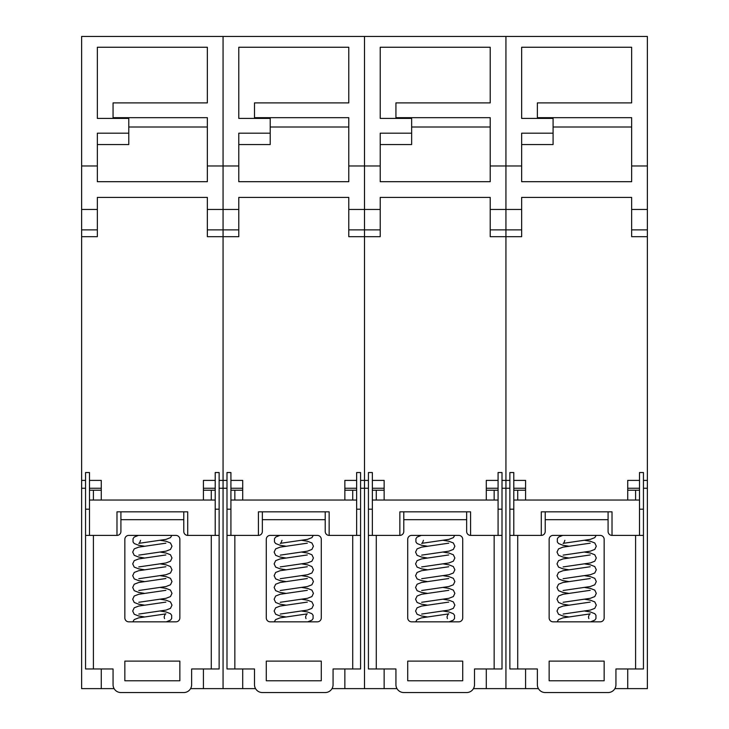 <?xml version="1.0" encoding="UTF-8"?>
<svg xmlns="http://www.w3.org/2000/svg" width="729" height="729" viewBox="0 0 729 729"><rect width="100%" height="100%" fill="white"/><g stroke="black" fill="none" stroke-linecap="round" stroke-linejoin="round"><path stroke-width="1.09" d="M85.557 488.257L81.63 488.257L81.63 36.45L647.37 36.45L647.37 229.872L631.651 229.872L631.651 236.679L647.37 236.679L647.37 229.872M81.63 488.257L81.63 688.623L101.276 688.623L101.276 668.976M203.418 668.976L203.418 688.623L242.711 688.623L242.711 668.976M215.21 480.402L203.418 480.402L203.418 500.039M89.485 480.402L101.276 480.402L101.276 500.039M187.708 511.831L187.708 535.396L187.708 511.831L116.986 511.831L116.986 535.396L85.557 535.396L85.557 668.976L85.557 509.188L89.485 509.188M116.986 511.831L116.986 535.396A3.927 3.927 0 0 0 120.914 531.468L120.914 511.831M219.137 480.402L223.065 480.402L223.065 36.45L223.065 165.975L238.784 165.975L238.784 181.694L348.781 181.694L348.781 165.975L364.5 165.975L364.5 36.45L364.5 165.975L380.219 165.975L380.219 181.694L490.216 181.694L490.216 165.975L505.935 165.975L505.935 36.45L505.935 165.975L521.654 165.975L521.654 181.694L631.651 181.694L631.651 165.975L647.37 165.975M81.63 480.402L85.557 480.402M101.276 688.623L114.116 688.623M190.579 688.623L203.418 688.623M226.992 480.402L223.065 480.402L223.065 688.623L223.065 229.872L207.346 229.872L207.346 236.679L238.784 236.679L238.784 229.872L223.065 229.872L223.065 165.975L207.346 165.975L207.346 117.67L113.059 117.67L113.059 102.898L207.346 102.898L207.346 47.248L97.349 47.248L97.349 118.408L128.778 118.408L128.778 133.179L97.349 133.179L97.349 181.694L207.346 181.694L207.346 165.975M89.485 535.396L89.485 500.039L215.21 500.039L215.21 535.396M207.346 229.872L207.346 197.413L97.349 197.413L97.349 229.872L81.63 229.872M81.63 236.679L97.349 236.679L97.349 229.872M81.63 165.975L97.349 165.975M207.346 127.001L128.778 127.001M207.346 102.898L207.346 47.248M97.349 47.248L97.349 118.408M128.778 133.179L128.778 144.561L97.349 144.561M113.059 118.408L113.059 117.67M101.276 488.257L89.485 488.257M203.418 488.257L215.21 488.257M219.137 488.257L226.992 488.257M215.21 500.039L215.21 472.538L219.137 472.538L219.137 668.976L211.282 668.976L211.282 535.396L219.137 535.396M219.137 509.188L215.21 509.188M89.485 500.039L89.485 472.538L85.557 472.538L85.557 509.188M124.85 539.332L124.85 617.9A3.927 3.927 0 0 0 128.778 621.837L175.917 621.837A3.927 3.927 0 0 0 179.853 617.9L179.853 539.332A3.927 3.927 0 0 0 175.917 535.396L128.778 535.396A3.927 3.927 0 0 0 124.85 539.332M124.85 661.121L179.853 661.121L179.853 680.768L124.85 680.768L124.85 661.121M183.781 511.831L183.781 531.468A3.927 3.927 0 0 0 187.708 535.396L211.282 535.396M93.412 535.396L93.412 668.976L113.059 668.976L113.059 684.695A7.855 7.855 0 0 0 120.914 692.55L183.781 692.55A7.855 7.855 0 0 0 191.636 684.695L191.636 668.976L211.282 668.976M93.412 668.976L85.557 668.976M215.21 490.216L203.418 490.216M101.276 490.216L89.485 490.216M344.853 668.976L344.853 688.623L384.147 688.623L384.147 668.976M356.645 480.402L344.853 480.402L344.853 500.039M230.92 480.402L242.711 480.402L242.711 500.039M329.144 511.831L329.144 535.396L329.144 511.831L258.421 511.831L258.421 535.396L226.992 535.396L226.992 668.976L226.992 509.188L230.92 509.188M258.421 511.831L258.421 535.396A3.927 3.927 0 0 0 262.349 531.468L262.349 511.831M360.573 480.402L364.5 480.402L364.5 165.975L364.5 229.872L348.781 229.872L348.781 236.679L364.5 236.679L364.5 229.872L380.219 229.872L380.219 236.679L364.5 236.679L364.5 688.623L364.5 480.402L368.427 480.402M242.711 688.623L255.551 688.623M332.014 688.623L344.853 688.623M230.92 535.396L230.92 500.039L356.645 500.039L356.645 535.396M348.781 229.872L348.781 197.413L238.784 197.413L238.784 229.872M348.781 165.975L348.781 117.67L254.494 117.67L254.494 102.898L348.781 102.898L348.781 47.248L238.784 47.248L238.784 118.408L270.213 118.408L270.213 133.179L238.784 133.179L238.784 165.975M348.781 127.001L270.213 127.001M348.781 102.898L348.781 47.248M238.784 47.248L238.784 118.408M270.213 133.179L270.213 144.561L238.784 144.561M254.494 118.408L254.494 117.67M242.711 488.257L230.92 488.257M344.853 488.257L356.645 488.257M360.573 488.257L368.427 488.257M356.645 500.039L356.645 472.538L360.573 472.538L360.573 668.976L352.718 668.976L352.718 535.396L360.573 535.396M360.573 509.188L356.645 509.188M230.92 500.039L230.92 472.538L226.992 472.538L226.992 509.188M266.285 539.332L266.285 617.9A3.927 3.927 0 0 0 270.213 621.837L317.352 621.837A3.927 3.927 0 0 0 321.279 617.9L321.279 539.332A3.927 3.927 0 0 0 317.352 535.396L270.213 535.396A3.927 3.927 0 0 0 266.285 539.332M266.285 661.121L321.279 661.121L321.279 680.768L266.285 680.768L266.285 661.121M325.216 511.831L325.216 531.468A3.927 3.927 0 0 0 329.144 535.396L352.718 535.396M234.847 535.396L234.847 668.976L254.494 668.976L254.494 684.695A7.855 7.855 0 0 0 262.349 692.55L325.216 692.55A7.855 7.855 0 0 0 333.071 684.695L333.071 668.976L352.718 668.976M234.847 668.976L226.992 668.976M356.645 490.216L344.853 490.216M242.711 490.216L230.92 490.216M486.289 668.976L486.289 688.623L525.582 688.623L525.582 668.976M498.08 480.402L486.289 480.402L486.289 500.039M372.355 480.402L384.147 480.402L384.147 500.039M470.579 511.831L470.579 535.396L470.579 511.831L399.857 511.831L399.857 535.396L368.427 535.396L368.427 668.976L368.427 509.188L372.355 509.188M399.857 511.831L399.857 535.396A3.927 3.927 0 0 0 403.784 531.468L403.784 511.831M502.008 480.402L505.935 480.402L505.935 165.975L505.935 229.872L490.216 229.872L490.216 236.679L505.935 236.679L505.935 229.872L521.654 229.872L521.654 236.679L505.935 236.679L505.935 688.623L505.935 480.402L509.863 480.402M384.147 688.623L396.986 688.623M473.449 688.623L486.289 688.623M372.355 535.396L372.355 500.039L498.08 500.039L498.08 535.396M490.216 229.872L490.216 197.413L380.219 197.413L380.219 229.872M490.216 165.975L490.216 117.67L395.929 117.67L395.929 102.898L490.216 102.898L490.216 47.248L380.219 47.248L380.219 118.408L411.648 118.408L411.648 133.179L380.219 133.179L380.219 165.975M490.216 127.001L411.648 127.001M490.216 102.898L490.216 47.248M380.219 47.248L380.219 118.408M411.648 133.179L411.648 144.561L380.219 144.561M395.929 118.408L395.929 117.67M384.147 488.257L372.355 488.257M486.289 488.257L498.08 488.257M502.008 488.257L509.863 488.257M498.08 500.039L498.08 472.538L502.008 472.538L502.008 668.976L494.153 668.976L494.153 535.396L502.008 535.396M502.008 509.188L498.08 509.188M372.355 500.039L372.355 472.538L368.427 472.538L368.427 509.188M407.721 539.332L407.721 617.9A3.927 3.927 0 0 0 411.648 621.837L458.787 621.837A3.927 3.927 0 0 0 462.715 617.9L462.715 539.332A3.927 3.927 0 0 0 458.787 535.396L411.648 535.396A3.927 3.927 0 0 0 407.721 539.332M407.721 661.121L462.715 661.121L462.715 680.768L407.721 680.768L407.721 661.121M466.651 511.831L466.651 531.468A3.927 3.927 0 0 0 470.579 535.396L494.153 535.396M376.282 535.396L376.282 668.976L395.929 668.976L395.929 684.695A7.855 7.855 0 0 0 403.784 692.55L466.651 692.55A7.855 7.855 0 0 0 474.506 684.695L474.506 668.976L494.153 668.976M376.282 668.976L368.427 668.976M498.08 490.216L486.289 490.216M384.147 490.216L372.355 490.216M627.724 668.976L627.724 688.623L647.37 688.623L647.37 236.679M639.515 480.402L627.724 480.402L627.724 500.039M513.79 480.402L525.582 480.402L525.582 500.039M612.014 511.831L612.014 535.396L612.014 511.831L541.292 511.831L541.292 535.396L509.863 535.396L509.863 668.976L509.863 509.188L513.79 509.188M541.292 511.831L541.292 535.396A3.927 3.927 0 0 0 545.219 531.468L545.219 511.831M643.443 480.402L647.37 480.402M525.582 688.623L538.421 688.623M614.884 688.623L627.724 688.623M513.79 535.396L513.79 500.039L639.515 500.039L639.515 535.396M631.651 229.872L631.651 197.413L521.654 197.413L521.654 229.872M631.651 165.975L631.651 117.67L537.364 117.67L537.364 102.898L631.651 102.898L631.651 47.248L521.654 47.248L521.654 118.408L553.083 118.408L553.083 133.179L521.654 133.179L521.654 165.975M631.651 127.001L553.083 127.001M631.651 102.898L631.651 47.248M521.654 47.248L521.654 118.408M553.083 133.179L553.083 144.561L521.654 144.561M537.364 118.408L537.364 117.67M525.582 488.257L513.79 488.257M627.724 488.257L639.515 488.257M643.443 488.257L647.37 488.257M639.515 500.039L639.515 472.538L643.443 472.538L643.443 668.976L635.588 668.976L635.588 535.396L643.443 535.396M643.443 509.188L639.515 509.188M513.79 500.039L513.79 472.538L509.863 472.538L509.863 509.188M549.147 539.332L549.147 617.9A3.927 3.927 0 0 0 553.083 621.837L600.222 621.837A3.927 3.927 0 0 0 604.15 617.9L604.15 539.332A3.927 3.927 0 0 0 600.222 535.396L553.083 535.396A3.927 3.927 0 0 0 549.147 539.332M549.147 661.121L604.15 661.121L604.15 680.768L549.147 680.768L549.147 661.121M608.086 511.831L608.086 531.468A3.927 3.927 0 0 0 612.014 535.396L635.588 535.396M517.718 535.396L517.718 668.976L537.364 668.976L537.364 684.695A7.855 7.855 0 0 0 545.219 692.55L608.086 692.55A7.855 7.855 0 0 0 615.941 684.695L615.941 668.976L635.588 668.976M517.718 668.976L509.863 668.976M639.515 490.216L627.724 490.216M525.582 490.216L513.79 490.216M207.346 209.46L238.784 209.46M81.63 209.46L97.349 209.46M183.781 519.686L120.914 519.686M211.282 490.216L211.282 500.039M93.412 500.039L93.412 490.216M348.781 209.46L380.219 209.46M325.216 519.686L262.349 519.686M352.718 490.216L352.718 500.039M234.847 500.039L234.847 490.216M490.216 209.46L521.654 209.46M466.651 519.686L403.784 519.686M494.153 490.216L494.153 500.039M376.282 500.039L376.282 490.216M631.651 209.46L647.37 209.46M608.086 519.686L545.219 519.686M635.588 490.216L635.588 500.039M517.718 500.039L517.718 490.216M144.424 546.203L138.683 545.274L134.218 543.533L133.042 541.939L133.042 538.685L134.218 537.082L138.437 535.396M138.802 555.134L166.012 551.16L170.477 549.429L171.989 546.203L170.477 542.977L166.012 541.246L160.271 540.307M144.424 557.995L138.683 557.056L134.218 555.325L132.705 552.099L134.218 548.873L138.683 547.142L165.893 543.169M138.802 566.925L166.012 562.952L170.477 561.212L171.989 557.995L170.477 554.769L166.012 553.029L160.271 552.099M144.424 569.777L138.683 568.839L134.218 567.107L132.705 563.881L134.218 560.656L138.683 558.924L165.893 554.951M138.802 578.708L166.012 574.734L170.477 573.003L171.989 569.777L170.477 566.551L166.012 564.82L160.271 563.881M144.424 581.56L138.683 580.63L134.218 578.899L132.705 575.673L134.218 572.447L138.683 570.707L165.893 566.743M138.802 590.49L166.012 586.526L170.477 584.786L171.989 581.56L170.477 578.334L166.012 576.603L160.271 575.673M144.424 593.351L138.683 592.413L134.218 590.681L132.705 587.456L134.218 584.23L138.683 582.498L165.893 578.525M138.802 602.282L166.012 598.309L170.477 596.577L171.989 593.351L170.477 590.125L166.012 588.394L160.271 587.456M144.424 605.134L138.683 604.204L134.218 602.464L132.705 599.238L134.218 596.021L138.683 594.281L165.893 590.317M138.802 614.064L166.012 610.091L170.477 608.36L171.989 605.134L170.477 601.908L166.012 600.177L160.271 599.238M144.424 616.925L138.683 615.987L134.218 614.255L132.705 611.03L134.218 607.804L138.683 606.072L165.893 602.099M166.258 621.837L170.477 620.151L171.661 618.547L171.661 615.294L170.477 613.7L166.012 611.959L160.271 611.03M132.824 621.837L134.218 619.586L138.683 617.855L165.902 613.882C165.538 613.481 164.945 614.492 164.134 616.925L164.554 618.602M171.871 535.396L170.477 537.647L166.012 539.378L138.802 543.351C139.157 543.752 139.749 542.74 140.56 540.307M285.859 546.203L280.118 545.274L275.653 543.533L274.478 541.939L274.478 538.685L275.653 537.082L279.872 535.396M280.237 555.134L307.447 551.16L311.912 549.429L313.424 546.203L311.912 542.977L307.447 541.246L301.706 540.307M285.859 557.995L280.118 557.056L275.653 555.325L274.14 552.099L275.653 548.873L280.118 547.142L307.328 543.169M280.237 566.916L307.447 562.952L311.912 561.212L313.424 557.995L311.912 554.769L307.447 553.029L301.706 552.099M285.859 569.777L280.118 568.839L275.653 567.107L274.14 563.881L275.653 560.656L280.118 558.924L307.328 554.951M280.237 578.708L307.447 574.734L311.912 573.003L313.424 569.777L311.912 566.551L307.447 564.82L301.706 563.881M285.859 581.56L280.118 580.63L275.653 578.899L274.14 575.673L275.653 572.447L280.118 570.707L307.328 566.743M280.237 590.49L307.447 586.526L311.912 584.786L313.424 581.56L311.912 578.334L307.447 576.603L301.706 575.673M285.859 593.351L280.118 592.413L275.653 590.681L274.14 587.456L275.653 584.23L280.118 582.498L307.328 578.525M280.237 602.282L307.447 598.309L311.912 596.577L313.424 593.351L311.912 590.125L307.447 588.394L301.706 587.456M285.859 605.134L280.118 604.204L275.653 602.464L274.14 599.238L275.653 596.021L280.118 594.281L307.328 590.317M280.237 614.064L307.447 610.091L311.912 608.36L313.424 605.134L311.912 601.908L307.447 600.177L301.706 599.238M285.859 616.925L280.118 615.987L275.653 614.255L274.14 611.03L275.653 607.804L280.118 606.072L307.328 602.099M307.693 621.837L311.912 620.151L313.087 618.547L313.087 615.294L311.912 613.7L307.447 611.959L301.706 611.03M274.259 621.837L275.653 619.586L280.118 617.855L307.337 613.882C306.973 613.481 306.38 614.492 305.569 616.925L305.989 618.602M313.306 535.396L311.912 537.647L307.447 539.378L280.228 543.351C280.592 543.752 281.184 542.74 281.995 540.307M427.294 546.203L421.553 545.274L417.088 543.533L415.913 541.939L415.913 538.685L417.088 537.082L421.307 535.396M421.663 555.134L448.882 551.16L453.347 549.429L454.86 546.203L453.347 542.977L448.882 541.246L443.141 540.307M427.294 557.995L421.553 557.056L417.088 555.325L415.576 552.099L417.088 548.873L421.553 547.142L448.763 543.169M421.663 566.925L448.882 562.952L453.347 561.212L454.86 557.995L453.347 554.769L448.882 553.029L443.141 552.099M427.294 569.777L421.553 568.839L417.088 567.107L415.576 563.881L417.088 560.656L421.553 558.924L448.763 554.951M421.663 578.708L448.882 574.734L453.347 573.003L454.86 569.777L453.347 566.551L448.882 564.82L443.141 563.881M427.294 581.56L421.553 580.63L417.088 578.899L415.576 575.673L417.088 572.447L421.553 570.707L448.763 566.743M421.663 590.49L448.882 586.526L453.347 584.786L454.86 581.56L453.347 578.334L448.882 576.603L443.141 575.673M427.294 593.351L421.553 592.413L417.088 590.681L415.576 587.456L417.088 584.23L421.553 582.498L448.763 578.525M421.663 602.282L448.882 598.309L453.347 596.577L454.86 593.351L453.347 590.125L448.882 588.394L443.141 587.456M427.294 605.134L421.553 604.204L417.088 602.464L415.576 599.238L417.088 596.021L421.553 594.281L448.763 590.317M421.663 614.064L448.882 610.091L453.347 608.36L454.86 605.134L453.347 601.908L448.882 600.177L443.141 599.238M427.294 616.925L421.553 615.987L417.088 614.255L415.576 611.03L417.088 607.804L421.553 606.072L448.763 602.099M449.128 621.837L453.347 620.151L454.522 618.547L454.522 615.294L453.347 613.7L448.882 611.959L443.141 611.03M415.694 621.837L417.088 619.586L421.553 617.855L448.772 613.882C448.408 613.481 447.816 614.492 447.005 616.925L447.415 618.602M454.741 535.396L453.347 537.647L448.882 539.378L421.663 543.351C422.027 543.752 422.62 542.74 423.431 540.307M568.729 546.203L562.988 545.274L558.523 543.533L557.339 541.939L557.339 538.685L558.523 537.082L562.742 535.396M563.098 555.134L590.317 551.16L594.782 549.429L596.295 546.203L594.782 542.977L590.317 541.246L584.576 540.307M568.729 557.995L562.988 557.056L558.523 555.325L557.011 552.099L558.523 548.873L562.988 547.142L590.198 543.169M563.098 566.925L590.317 562.952L594.782 561.212L596.295 557.995L594.782 554.769L590.317 553.029L584.576 552.099M568.729 569.777L562.988 568.839L558.523 567.107L557.011 563.881L558.523 560.656L562.988 558.924L590.198 554.951M563.098 578.708L590.317 574.734L594.782 573.003L596.295 569.777L594.782 566.551L590.317 564.82L584.576 563.881M568.729 581.56L562.988 580.63L558.523 578.899L557.011 575.673L558.523 572.447L562.988 570.707L590.198 566.743M563.098 590.49L590.317 586.526L594.782 584.786L596.295 581.56L594.782 578.334L590.317 576.603L584.576 575.673M568.729 593.351L562.988 592.413L558.523 590.681L557.011 587.456L558.523 584.23L562.988 582.498L590.198 578.525M563.098 602.282L590.317 598.309L594.782 596.577L596.295 593.351L594.782 590.125L590.317 588.394L584.576 587.456M568.729 605.134L562.988 604.204L558.523 602.464L557.011 599.238L558.523 596.021L562.988 594.281L590.198 590.317M563.098 614.064L590.317 610.091L594.782 608.36L596.295 605.134L594.782 601.908L590.317 600.177L584.576 599.238M568.729 616.925L562.988 615.987L558.523 614.255L557.011 611.03L558.523 607.804L562.988 606.072L590.198 602.099M590.563 621.837L594.782 620.151L595.957 618.547L595.957 615.294L594.782 613.7L590.317 611.959L584.576 611.03M557.129 621.837L558.523 619.586L562.988 617.855L590.198 613.882C589.843 613.481 589.251 614.492 588.44 616.925L588.85 618.602M596.176 535.396L594.782 537.647L590.317 539.378L563.098 543.351C563.462 543.752 564.055 542.74 564.866 540.307"/></g></svg>
